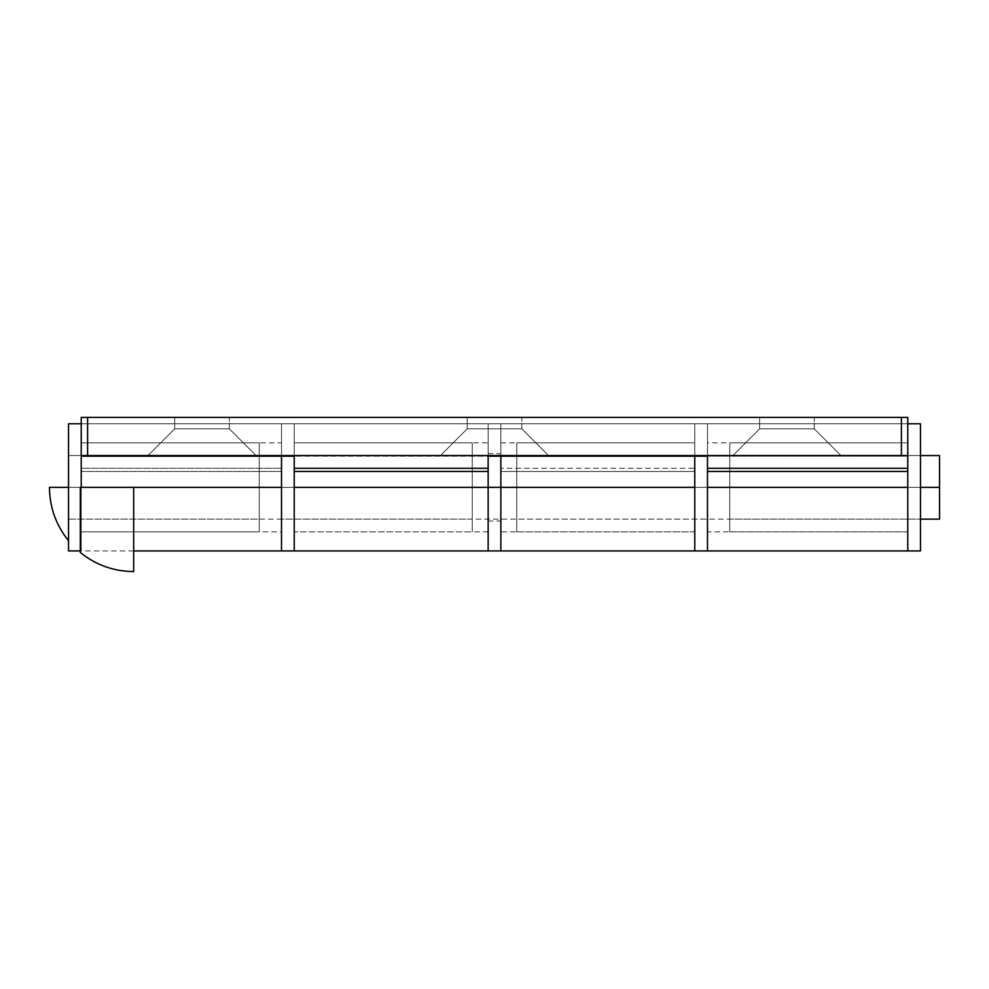 <?xml version="1.0" encoding="UTF-8"?>
<svg xmlns="http://www.w3.org/2000/svg" width="989" height="989" viewBox="0 0 989 989"><rect width="100%" height="100%" fill="white"/><g stroke="black" fill="none" stroke-linecap="round" stroke-linejoin="round"><path stroke-width="0.74" stroke-dasharray="4.95 3.71" d="M174.694 428.855L229.374 428.855L256.077 455.558L147.991 455.558L174.694 428.855L174.694 417.407L229.374 417.407L229.374 428.855L174.694 428.855L229.374 428.855L229.374 417.407L174.694 417.407L229.374 417.407L174.694 417.407L174.694 428.855L147.991 455.558L256.077 455.558L147.991 455.558L256.077 455.558L229.374 428.855L174.694 428.855L147.991 455.558L256.077 455.558L229.374 428.855L174.694 428.855L229.374 428.855L229.374 417.407L174.694 417.407L174.694 428.855L174.694 417.407L229.374 417.407L174.694 417.407L229.374 417.407L229.374 428.855L174.694 428.855L229.374 428.855L256.077 455.558L147.991 455.558L256.077 455.558L147.991 455.558L174.694 428.855M467.167 428.855L521.833 428.855L548.536 455.558L440.464 455.558L467.167 428.855L467.167 417.407L521.833 417.407L521.833 428.855L467.167 428.855L521.833 428.855L521.833 417.407L467.167 417.407L521.833 417.407L467.167 417.407L467.167 428.855L440.464 455.558L548.536 455.558L440.464 455.558L548.536 455.558L521.833 428.855L467.167 428.855L440.464 455.558L548.536 455.558L521.833 428.855L467.167 428.855L521.833 428.855L521.833 417.407L467.167 417.407L467.167 428.855L467.167 417.407L521.833 417.407L467.167 417.407L521.833 417.407L521.833 428.855L467.167 428.855L521.833 428.855L548.536 455.558L440.464 455.558L548.536 455.558L440.464 455.558L467.167 428.855M759.626 428.855L814.306 428.855L841.009 455.558L732.923 455.558L759.626 428.855L759.626 417.407L814.306 417.407L814.306 428.855L759.626 428.855L814.306 428.855L814.306 417.407L759.626 417.407L814.306 417.407L759.626 417.407L759.626 428.855L732.923 455.558L841.009 455.558L732.923 455.558L841.009 455.558L814.306 428.855L759.626 428.855L732.923 455.558L841.009 455.558L814.306 428.855L759.626 428.855L814.306 428.855L814.306 417.407L759.626 417.407L759.626 428.855L759.626 417.407L814.306 417.407L759.626 417.407L814.306 417.407L814.306 428.855L759.626 428.855L814.306 428.855L841.009 455.558L732.923 455.558L841.009 455.558L732.923 455.558L759.626 428.855M907.766 487.342L907.766 442.837L907.766 487.342L707.494 487.342L907.766 487.342L907.766 550.922L907.766 423.774L907.766 487.342L707.494 487.342L707.494 442.837L707.494 487.342L907.766 487.342L907.766 550.922L907.766 442.837L907.766 487.342L707.494 487.342L707.494 423.774L907.766 423.774L907.766 531.847L907.766 442.837L907.766 531.847L729.746 531.847L729.746 442.837L907.766 442.837L729.746 442.837L729.746 531.847L729.746 442.837L729.746 531.847L907.766 531.847L907.766 442.837L907.766 496.033L907.766 487.342L707.494 487.342L707.494 423.774L907.766 423.774L707.494 423.774L907.766 423.774L907.766 417.407L907.766 456.176L81.234 455.558L907.766 455.558L907.766 417.407L81.234 417.407L81.234 456.176L81.234 423.774L488.146 423.774L488.146 487.342L488.146 442.837L488.146 487.342L294.228 487.342L488.146 487.342L488.146 550.922L488.146 487.342L294.228 487.342L294.228 442.837L294.228 487.342L488.146 487.342L294.228 487.342L294.228 423.774L707.494 423.774L488.146 423.774L488.146 550.922L488.146 442.837L488.146 531.847L488.146 453.654L488.146 487.342L500.854 487.342L500.854 442.837L500.854 487.342L694.773 487.342L500.854 487.342L694.773 487.342L694.773 442.837L694.773 550.922L694.773 423.774L500.854 423.774L500.854 471.456L694.773 471.456L694.773 468.279L500.854 468.279L694.773 468.279L694.773 423.774L81.234 423.774L81.234 456.176L81.234 423.774L81.234 456.176L81.234 423.774L281.506 423.774L81.234 423.774L81.234 417.407L81.234 550.922L81.234 442.837L81.234 487.342L281.506 487.342L81.234 487.342L281.506 487.342L281.506 442.837L281.506 550.922L281.506 423.774L81.234 423.774L81.234 550.922L81.234 549.699L81.234 550.922L80.307 550.922L81.234 550.922L81.234 487.342L133.688 487.342L81.234 487.342L81.234 499.754L81.234 471.456L281.506 471.456L281.506 468.279L81.234 468.279L81.234 471.456L81.234 417.407L907.766 417.407L907.766 423.774L694.773 423.774L907.766 423.774L907.766 456.176L81.234 455.558L81.234 468.279L281.506 468.279L281.506 423.774L500.854 423.774L500.854 456.176L281.506 456.176L500.854 456.176L500.854 423.774L500.854 487.342L500.854 471.456L694.773 471.456L694.773 487.342L500.854 487.342L694.773 487.342L500.854 487.342L500.854 531.847L500.854 423.774L500.854 531.847L500.854 487.342L488.146 487.342L500.854 487.342L500.854 453.654L500.854 550.922L500.854 453.654L500.854 487.342L488.146 487.342L488.146 453.654L488.146 521.042L488.146 423.774L488.146 487.342L500.854 487.342L488.146 487.342L488.146 521.042L488.146 487.342L294.228 487.342L294.228 531.847L294.228 423.774L81.234 423.774L81.234 417.407L907.766 417.407L907.766 487.342M707.494 550.922L707.494 423.774L707.494 550.922L707.494 455.558L516.753 455.558L516.753 519.138L707.494 519.138L516.753 519.138L516.753 455.558L707.494 455.558L707.494 550.922M294.228 550.922L294.228 423.774L294.228 550.922L294.228 442.837L472.248 442.837L472.248 531.847L294.228 531.847L472.248 531.847L472.248 442.837L472.248 531.847L472.248 442.837L294.228 442.837L294.228 550.922M907.766 455.805L901.399 455.558L901.399 417.407L907.766 417.407L81.234 417.407L901.399 417.407L87.601 417.407L87.601 455.558L901.399 455.558L81.234 455.558L907.766 455.558L901.399 455.558L901.399 417.407L907.766 417.407L907.766 455.558M694.773 487.342L694.773 550.922L694.773 442.837L694.773 531.847L516.753 531.847L516.753 442.837L694.773 442.837L516.753 442.837L516.753 531.847L516.753 442.837L516.753 531.847L694.773 531.847L694.773 442.837L694.773 496.033L694.773 456.176L907.766 456.176L694.773 456.176L694.773 423.774L694.773 456.176L694.773 423.774L707.494 423.774L694.773 423.774L694.773 487.342M81.234 487.342L81.234 531.847L81.234 442.837L81.234 487.342L81.234 471.456L281.506 471.456L281.506 487.342L81.234 487.342L281.506 487.342L81.234 487.342L81.234 550.922L81.234 442.837L259.254 442.837L259.254 531.847L81.234 531.847L259.254 531.847L259.254 442.837L259.254 531.847L259.254 442.837L81.234 442.837L81.234 487.342M294.228 456.176L294.228 423.774L281.506 423.774L281.506 550.922L281.506 423.774L281.506 456.176L281.506 423.774L294.228 423.774L294.228 463.013M81.234 455.558L81.234 417.407L87.601 417.407L87.601 455.558L81.234 455.558M500.854 550.922L500.854 499.754L500.854 550.922M281.506 456.176L281.506 519.138L472.248 519.138L472.248 455.558L281.506 455.558L472.248 455.558L472.248 519.138L281.506 519.138L281.506 456.164M133.688 487.342L133.688 571.593L133.688 487.342L80.307 487.342L80.307 552.517L80.307 487.342M68.525 487.342L939.55 487.342L939.55 519.138L939.55 487.342L68.525 487.342L68.525 519.138L68.525 455.558L68.525 487.342L920.475 487.342L68.525 487.342L68.525 540.736L68.525 433.961L68.525 550.922L68.525 423.774L68.525 519.138L259.254 519.138L259.254 455.558L68.525 455.558L259.254 455.558L259.254 519.138L68.525 519.138L68.525 455.558L68.525 493.548L68.525 487.342L49.45 487.342M939.55 455.558L939.55 487.342L939.55 455.558M259.254 455.558L259.254 519.138L259.254 455.558M81.234 442.837L81.234 478.664L81.234 442.837L281.506 442.837M68.525 519.138L68.525 493.548L68.525 519.138L920.475 519.138L920.475 455.558L729.746 455.558L729.746 519.138L920.475 519.138L729.746 519.138L729.746 455.558L920.475 455.558L920.475 519.138M472.248 455.558L472.248 519.138L472.248 455.558M294.228 442.837L294.228 478.664L294.228 442.837L488.146 442.837M281.506 423.774L281.506 442.392L281.506 423.774M281.506 519.138L281.506 493.548L281.506 519.138M516.753 519.138L516.753 455.558L516.753 519.138M694.773 456.176L694.773 423.774L694.773 456.176M694.773 531.847L694.773 496.033L694.773 531.847L500.854 531.847M707.494 456.164L707.494 463.013M707.494 457.981L707.494 481.149L707.494 457.981M920.475 423.774L920.475 550.922L920.475 423.774M729.746 519.138L729.746 455.558L729.746 519.138M907.766 468.279L907.766 423.774L907.766 468.279M907.766 531.847L907.766 496.033L907.766 531.847L707.494 531.847M920.475 455.558L920.475 518.52L920.475 455.558L68.525 455.558M488.146 463.013L488.146 487.342M500.854 487.342L500.854 521.042L500.854 487.342M907.766 442.837L707.494 442.837M488.146 531.847L294.228 531.847M133.688 550.922L81.234 550.922M500.854 442.837L694.773 442.837M81.234 531.847L281.506 531.847M488.146 453.654L500.854 453.654M500.854 423.774L488.146 423.774M488.146 521.042L500.854 521.042"/><path stroke-width="1.48" d="M907.766 455.558L907.766 417.407L901.399 417.407L901.399 455.558L907.766 455.558L907.766 417.407L901.399 417.407L901.399 455.558L907.766 455.558L907.766 468.279L707.494 468.279L707.494 487.342L907.766 487.342L907.766 471.456L707.494 471.456L707.494 550.922L907.766 550.922L907.766 468.279L907.766 471.456L707.494 471.456L707.494 468.279L907.766 468.279L907.766 550.922L920.475 550.922L907.766 550.922L907.766 487.342L707.494 487.342L707.494 550.922L694.773 550.922L694.773 487.342L500.854 487.342L500.854 550.922L500.854 487.342L694.773 487.342L694.773 456.176L694.773 550.922L694.773 456.176L694.773 550.922L707.494 550.922L707.494 456.176L488.146 456.176L488.146 471.456L294.228 471.456L294.228 468.279L488.146 468.279L294.228 468.279L294.228 456.176L81.234 456.176L81.234 417.407L81.234 455.558L87.601 455.558L87.601 417.407L81.234 417.407L901.399 417.407L87.601 417.407L87.601 455.558L901.399 455.558L81.234 455.558L294.228 456.176L294.228 550.922L281.506 550.922L281.506 487.342L133.688 487.342L281.506 487.342L281.506 456.176L281.506 550.922L281.506 456.176L281.506 550.922L294.228 550.922L294.228 456.176M694.773 550.922L500.854 550.922L500.854 499.754L500.854 550.922L488.146 550.922L488.146 487.342L500.854 487.342L500.854 499.754L500.854 456.176L500.854 487.342L488.146 487.342L488.146 550.922L488.146 487.342L294.228 487.342L488.146 487.342L488.146 471.456L294.228 471.456L294.228 550.922L488.146 550.922L488.146 456.176L707.494 456.176L707.494 468.279L707.494 456.176M907.766 550.922L907.766 455.805M81.234 456.176L81.234 487.342L81.234 456.176M133.688 487.342L133.688 571.593L133.688 487.342L80.307 487.342L80.307 552.517L80.307 487.342M939.55 487.342L920.475 487.342L939.55 487.342L939.55 455.558L939.55 519.138L939.55 487.342M68.525 487.342L68.525 423.774L81.234 423.774L68.525 423.774L68.525 550.922L80.307 550.922L68.525 550.922L68.525 487.342L49.45 487.342C49.648 507.345 56.002 525.134 68.525 540.736M294.228 463.013L294.228 550.922M707.494 463.013L707.494 550.922M907.766 423.774L920.475 423.774L907.766 423.774M920.475 550.922L920.475 423.774L920.475 550.922M488.146 487.342L488.146 463.013M281.506 550.922L133.688 550.922M133.688 571.593C113.698 571.395 95.908 565.028 80.307 552.517M920.475 519.138L939.55 519.138M920.475 455.558L939.55 455.558"/></g></svg>
